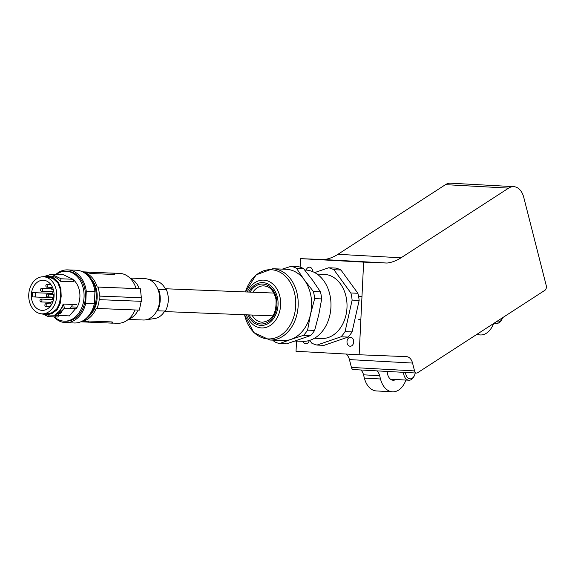 <?xml version="1.0" encoding="UTF-8"?>
<svg xmlns="http://www.w3.org/2000/svg" width="575" height="575" viewBox="0 0 575 575"><rect width="100%" height="100%" fill="white"/><g stroke="black" fill="none" stroke-linecap="round" stroke-linejoin="round"><path stroke-width="0.86" d="M302.996 341.342A4.456 3.364 -87.7 0 0 305.821 343.785A4.456 3.364 -87.7 0 0 305.857 343.785A4.456 3.364 -87.7 0 0 309.257 340.515M312.678 271.637A4.456 3.364 -87.7 0 0 309.53 267.181A4.456 3.364 -87.7 0 0 309.494 267.174A4.456 3.364 -87.7 0 0 306.188 270.07M350.57 337.317A4.456 3.364 -87.7 0 0 350.534 337.317A4.456 3.364 -87.7 0 0 346.998 341.615A4.456 3.364 -87.7 0 0 350.139 346.229A4.456 3.364 -87.7 0 0 350.175 346.229A4.456 3.364 -87.7 0 0 353.711 341.931A4.456 3.364 -87.7 0 0 350.57 337.317M493.609 323.509A21.404 14.059 -86.8 0 1 486.457 333.191A21.404 14.059 -86.8 0 1 480.283 334.952A21.404 14.059 -86.8 0 1 477.099 334.204M405.928 380.061A21.404 14.059 -86.8 0 1 398.655 390.058A21.404 14.059 -86.8 0 1 392.481 391.819A21.404 14.059 -86.8 0 1 380.492 378.982L379.658 375.712L363.537 374.821A10.702 7.029 93.2 0 0 360.935 369.991M416.544 373.053L353.424 369.574A3.565 2.343 -86.8 0 1 351.426 367.432L414.546 370.911A3.565 2.343 93.2 0 0 416.544 373.053A3.565 2.343 93.2 0 0 417.579 372.758L544.892 290.303A3.565 2.343 93.2 0 0 546.25 285.61L523.753 197.354A17.839 11.716 93.2 0 0 513.762 186.652A17.839 11.716 93.2 0 0 508.616 188.126L401.055 257.787A65.996 43.348 -86.8 0 1 387.054 263.048L363.637 262.121L359.152 354.761L406.482 356.637A10.702 7.029 -86.8 0 1 406.554 356.644A10.702 7.029 -86.8 0 1 412.548 363.062L414.546 370.911M345.934 354.035A10.702 7.029 -86.8 0 1 349.428 359.591L351.426 367.432M508.616 188.126L445.496 184.647L337.935 254.308A65.996 43.348 -86.8 0 1 323.933 259.569L300.517 258.642L300.107 267.131M296.527 341.083L296.032 351.289L359.152 354.761M445.496 184.647A17.839 11.716 -86.8 0 1 450.642 183.181L513.762 186.652M392.481 391.819L376.366 390.935A21.404 14.059 -86.8 0 1 364.37 378.091L363.537 374.821M395.852 379.5A9.811 6.447 -86.8 0 1 393.12 380.247A9.811 6.447 -86.8 0 1 387.212 371.436M377.049 370.875A10.702 7.029 -86.8 0 1 379.658 375.712M363.637 262.121L300.517 258.642M387.054 263.048L323.933 259.569M317.069 274.067L324.084 274.34A32.107 24.207 92.3 0 1 346.933 302.809A32.107 24.207 92.3 0 1 328.404 337.475A32.107 24.207 92.3 0 1 321.54 338.51L314.525 338.229M272.715 268.733L286.134 269.265A35.672 26.903 92.3 0 1 304.29 279.845A35.672 26.903 92.3 0 1 310.91 295.888A35.672 26.903 92.3 0 1 310.507 314.353L307.603 330.136L314.626 330.417L318.787 314.683L321.691 298.892L314.669 298.619L310.507 314.353A35.672 26.903 92.3 0 1 290.936 339.415L279.565 343.577L286.587 343.857L310.586 335.584L303.564 335.304L290.936 339.415A35.672 26.903 92.3 0 1 283.303 340.558L269.883 340.026A35.672 26.903 92.3 0 0 297.483 295.356A35.672 26.903 92.3 0 0 272.715 268.733L256.091 274.886L245.446 291.928A34.629 26.112 92.3 0 1 271.673 269.747A34.629 26.112 92.3 0 1 295.061 295.557A34.629 26.112 92.3 0 1 276.316 337.575A34.629 26.112 92.3 0 1 244.555 314.748L253.805 332.58L269.883 340.026M304.685 270.006L305.49 270.034A35.672 26.903 92.3 0 1 330.266 296.657A35.672 26.903 92.3 0 1 302.666 341.327L295.385 341.04M282.332 269.114L291.13 266.304A39.244 29.591 92.3 0 1 296.448 268.245L304.29 279.845L313.382 291.496L320.412 291.777A39.244 29.591 92.3 0 1 321.181 295.291A39.244 29.591 92.3 0 1 321.691 298.892M314.669 272.586L328.591 267.785A39.244 29.591 92.3 0 1 333.91 269.732L350.851 292.984L357.873 293.264A39.244 29.591 92.3 0 1 359.152 300.38L352.13 300.1L345.065 331.624L352.087 331.897A39.244 29.591 92.3 0 1 348.055 337.072L341.025 336.792L317.026 345.065L324.048 345.338L348.055 337.072M350.851 292.984A39.244 29.591 92.3 0 1 352.13 300.1M345.065 331.624A39.244 29.591 92.3 0 1 341.025 336.792M317.026 345.065A39.244 29.591 92.3 0 1 311.707 343.117L309.717 340.378M328.591 267.785L335.62 268.065A39.244 29.591 92.3 0 1 340.939 270.013L333.91 269.732M314.626 330.417A39.244 29.591 92.3 0 1 310.586 335.584M291.13 266.304L298.152 266.577A39.244 29.591 92.3 0 1 303.471 268.525L296.448 268.245M320.412 291.777L312.57 280.176L303.471 268.525M313.382 291.496A39.244 29.591 92.3 0 1 314.669 298.619M307.603 330.136A39.244 29.591 92.3 0 1 303.564 335.304M279.565 343.577A39.244 29.591 92.3 0 1 274.246 341.629L273.032 340.156M357.873 293.264L340.939 270.013M352.087 331.897L359.152 300.38M405.54 372.449A7.489 4.923 93.2 0 0 411.103 378.738A7.489 4.923 93.2 0 0 414.525 375.281A7.489 4.923 93.2 0 0 415.207 372.981M414.525 375.281L414.223 375.971A8.92 5.858 -86.8 0 1 410.155 380.082A8.92 5.858 -86.8 0 1 408.882 380.219A8.92 5.858 -86.8 0 1 403.513 372.334M496.512 321.633A7.489 4.923 93.2 0 0 502.327 318.413A7.489 4.923 93.2 0 0 502.607 317.688M502.327 318.413L502.025 319.103A8.92 5.858 -86.8 0 1 496.685 323.351A8.92 5.858 -86.8 0 1 494.787 322.748M43.168 276.769L47.495 276.05L53.453 277.854L58.427 282.339L60.871 288.794L61.194 296.276L60.54 296.24L60.231 289.103L57.903 282.943L53.159 278.659L53.453 277.854M43.118 276.769L51.484 274.239L61.108 278.789L72.968 279.263L73.614 281.772L60.274 281.24C57.371 277.998 54.222 276.309 50.837 276.18L50.485 276.165M58.506 313.67A19.442 14.662 92.3 0 1 57.385 312.85M51.714 313.734L51.498 312.893L56.637 309.149L57.097 309.803L51.714 313.734L45.612 314.884L41.652 313.835M147.114 278.954L156.22 281.053A18.939 14.282 92.3 0 1 165.751 289.663L157.952 289.383A20.693 15.604 92.3 0 0 147.114 278.954A20.693 15.604 92.3 0 0 145.101 278.667A20.693 15.604 92.3 0 0 144.922 278.659A20.693 15.604 92.3 0 0 144.742 278.652M99.727 299.668L141.615 301.329L141.788 297.771L99.899 296.111A26.759 20.175 92.3 0 1 99.727 299.668L99.188 299.64A26.04 19.636 92.3 0 1 97.067 308.459L96.183 308.408A24.969 18.831 92.3 0 1 81.262 321.605M81.664 321.849A24.969 18.831 -87.7 0 0 81.887 321.863A24.969 18.831 -87.7 0 0 86.135 321.389L88.672 321.008L112.082 321.935L111.888 322.41M135.046 309.961A24.969 18.831 92.3 0 1 117.595 323.279A24.969 18.831 92.3 0 1 117.372 323.265M61.302 312.412A25.688 19.37 92.3 0 1 60.497 310.867M60.346 313.361A25.688 19.37 92.3 0 1 59.189 311.334M55.861 274.412A26.4 19.902 92.3 0 1 67.699 269.883A26.4 19.902 92.3 0 1 67.929 269.898A26.4 19.902 92.3 0 1 86.286 291.238L94.947 291.582A26.4 19.902 -87.7 0 0 76.59 270.243A26.4 19.902 -87.7 0 0 76.36 270.228A26.4 19.902 -87.7 0 0 76.13 270.221M56.408 274.433A24.969 18.831 92.3 0 1 66.24 271.256A24.969 18.831 92.3 0 1 66.456 271.263A24.969 18.831 92.3 0 1 84.058 297.103A24.969 18.831 92.3 0 1 64.256 321.159A24.969 18.831 92.3 0 1 64.041 321.152A24.969 18.831 92.3 0 1 54.352 316.897M67.426 271.307A24.969 18.831 92.3 0 1 67.642 271.314A24.969 18.831 92.3 0 1 67.857 271.321A24.969 18.831 92.3 0 1 85.459 297.153A24.969 18.831 92.3 0 1 65.665 321.217A24.969 18.831 92.3 0 1 65.442 321.209M28.75 294.544A18.551 13.987 92.3 0 1 43.456 276.776A18.551 13.987 92.3 0 1 56.688 296.082A18.551 13.987 92.3 0 1 41.982 313.849A18.551 13.987 92.3 0 1 28.75 294.544M43.456 276.776L47.473 276.942L53.159 278.659M43.448 280.248A15.079 11.371 92.3 0 1 54.079 295.78A15.079 11.371 92.3 0 1 42.234 310.392A15.079 11.371 92.3 0 1 41.989 310.378A15.079 11.371 92.3 0 1 31.359 294.702A15.079 11.371 92.3 0 1 43.427 280.248A15.079 11.371 92.3 0 1 43.448 280.248M69.575 308.43A14.806 11.162 -87.7 0 0 72.658 304.448M53.295 289.448A1.43 1.078 92.3 0 1 51.534 288.528A1.43 1.078 92.3 0 1 52.347 286.997M54 296.908A1.43 1.078 92.3 0 1 54.093 294.831M46.776 287.162A1.43 1.078 92.3 0 1 46.913 284.316A1.43 1.078 92.3 0 1 46.783 287.169A1.43 1.078 92.3 0 1 46.776 287.162L51.858 287.371M47.33 296.923A1.43 1.078 92.3 0 1 47.466 294.077A1.43 1.078 92.3 0 1 47.33 296.923L53.971 297.189M51.563 304.534A1.43 1.078 92.3 0 1 51.958 301.738A1.43 1.078 92.3 0 1 52.713 302.22M41.393 291.245A1.43 1.078 92.3 0 1 41.529 288.398A1.43 1.078 92.3 0 1 41.393 291.245L53.827 291.741M40.875 301.918A1.43 1.078 92.3 0 1 41.019 299.072A1.43 1.078 92.3 0 1 40.875 301.918M45.835 306.576A1.43 1.078 92.3 0 1 45.971 303.722A1.43 1.078 92.3 0 1 45.835 306.576M69.359 315.898L76.935 307.093M52.548 289.8A1.43 1.078 92.3 0 1 52.533 289.8L53.41 289.829M32.322 296.873L34.018 296.966A2.142 1.617 92.3 0 1 34.018 296.966A2.142 1.617 92.3 0 0 35.729 294.903A2.142 1.617 92.3 0 0 34.22 292.689L32.523 292.596A15.072 11.363 -87.7 0 0 32.322 296.873M52.979 291.705A14.806 11.162 -87.7 0 0 52.627 293.394L34.22 292.689M52.627 293.394L32.523 292.596M52.426 297.692A14.806 11.162 -87.7 0 0 52.627 299.532M58.715 315.467L57.838 317.033L48.322 316.652L44.289 314.733M51.498 312.893L45.835 314L41.982 313.849M56.637 309.149L59.541 303.284L60.54 296.24M51.484 274.239L63.336 274.713L72.968 279.263M94.947 291.582L94.358 303.758L85.697 303.42A26.4 19.902 92.3 0 1 65.608 322.64A26.4 19.902 92.3 0 1 53.863 316.875M85.697 303.42L86.286 291.238M58.751 311.751A26.4 19.902 -87.7 0 0 59.865 313.727M65.608 322.64L74.268 322.985A26.4 19.902 -87.7 0 0 94.358 303.758M83.806 272.485A25.688 19.37 92.3 0 1 96.233 297.44A25.688 19.37 92.3 0 1 81.873 321.324M82.563 271.817L114.878 273.269L82.714 271.889M81.772 321.856L112.463 323.157L112.513 322.086M89.801 315.416A23.187 17.487 -87.7 0 0 91.245 279.012M114.238 273.93L114.382 274.462L90.972 273.535L88.478 272.909A24.969 18.831 -87.7 0 0 84.079 271.968A24.969 18.831 -87.7 0 0 83.864 271.953L82.757 271.91M136.074 288.521L137.066 288.564A124.861 0.949 -177.2 0 1 140.393 288.758L98.109 287.076A26.04 19.636 92.3 0 1 99.36 296.075L99.899 296.111M83.224 272.155A24.969 18.831 92.3 0 1 97.218 287.026L136.088 288.571A24.969 18.831 92.3 0 0 119.571 273.369L109.732 272.981M97.218 287.026L98.109 287.076M99.36 296.075L141.349 297.742A124.861 0.949 -177.2 0 1 141.788 297.771M97.067 308.459L139.358 310.133L141.177 301.307M71.048 306.885L75.972 307.079L71.063 306.87M140.393 288.758L141.349 297.742M130.065 278.192A21.404 16.143 92.3 0 1 139.279 288.686M138.194 310.09A21.404 16.143 92.3 0 1 128.433 319.298M165.751 289.663L157.952 289.383A20.693 15.604 -87.7 0 1 156.917 310.759A20.693 15.604 92.3 0 1 145.489 319.894A20.693 15.604 92.3 0 1 143.283 320.009A20.693 15.604 92.3 0 1 143.103 320.002M158.578 289.412A21.404 16.143 92.3 0 1 157.543 310.795L156.917 310.759M157.543 310.795L165.363 311.082A19.651 14.821 92.3 0 0 166.398 289.699M164.709 311.053A18.939 14.282 92.3 0 1 154.74 318.521L145.489 319.894M48.322 316.652L47.962 314.978M62.812 304.06L76.691 304.613M76.489 308.703L64.299 308.222L57.522 315.423L56.235 313.583C59.57 311.643 62.057 308.48 63.688 304.096L64.299 308.222M73.032 279.5A19.442 14.662 92.3 0 1 76.274 308.696M60.274 281.24L61.108 278.789M57.478 315.359L45.612 314.884L45.677 313.993M59.541 303.284L60.145 303.658L57.097 309.803M60.145 303.658L61.194 296.276M57.903 282.943L58.427 282.339M47.495 276.05L47.473 276.942M56.134 316.803L54.848 314.963C58.449 312.901 61.144 309.501 62.941 304.772M59.929 313.727L56.235 313.583M56.637 315.387L69.748 315.905M380.492 378.982L364.37 378.091M412.548 363.062L349.428 359.591M401.055 257.787L337.935 254.308M248.745 292.064A21.404 16.136 92.3 0 1 264.996 282.914A21.404 16.136 92.3 0 1 277.646 298.598A21.404 16.136 92.3 0 1 267.792 323.768A21.404 16.136 92.3 0 1 247.839 314.877M247.228 291.999A23.927 18.041 92.3 0 1 265.463 280.341A23.927 18.041 92.3 0 1 280.183 297.987A23.927 18.041 92.3 0 1 268.618 326.406A23.927 18.041 92.3 0 1 246.323 314.812M252.878 292.222A18.192 13.721 92.3 0 1 263.824 285.876C267.878 286.364 272.924 287.687 276.014 299.316C276.719 313.195 272.176 320.836 262.38 322.237A18.192 13.721 92.3 0 1 251.979 315.043M250.032 292.114A19.981 15.065 92.3 0 1 265.132 284.402A19.981 15.065 92.3 0 1 276.597 298.957A19.981 15.065 92.3 0 1 267.72 322.266A19.981 15.065 92.3 0 1 249.126 314.928M34.033 296.966L53.899 297.757L34.054 296.966M114.382 274.462L114.439 273.262M90.972 273.535L91.03 272.327M88.478 272.909L88.514 272.212M86.135 321.389L86.099 322.093M88.672 321.008L88.615 322.216M112.082 321.935L112.024 323.143M60.871 288.794L60.231 289.103M480.283 334.952L476.287 334.736M390.49 379.205L408.882 380.219M494.083 323.207L496.685 323.351M47.323 276.036L50.658 276.173M165.305 288.751L273.865 293.056M359.548 296.456L361.97 296.549M129.936 278.063L144.922 278.659M80.773 321.813L81.887 321.863M112.47 323.071L117.595 323.279M65.665 321.217L64.256 321.159M62.56 310.924L59.663 310.845M50.808 284.467L46.898 284.316M54.086 294.335L47.459 294.077M52.886 301.774L51.944 301.738M51.57 288.794L41.522 288.398M53.561 299.568L41.005 299.072M50.959 303.916L45.957 303.722M49.946 306.734L45.849 306.576M51.031 302.321L40.89 301.925M67.642 271.314L66.24 271.256M76.36 270.228L67.699 269.883M114.827 274.34L114.878 273.269M128.297 319.42L143.283 320.009M164.4 311.564L272.96 315.869M358.642 319.269L360.87 319.355"/></g></svg>
